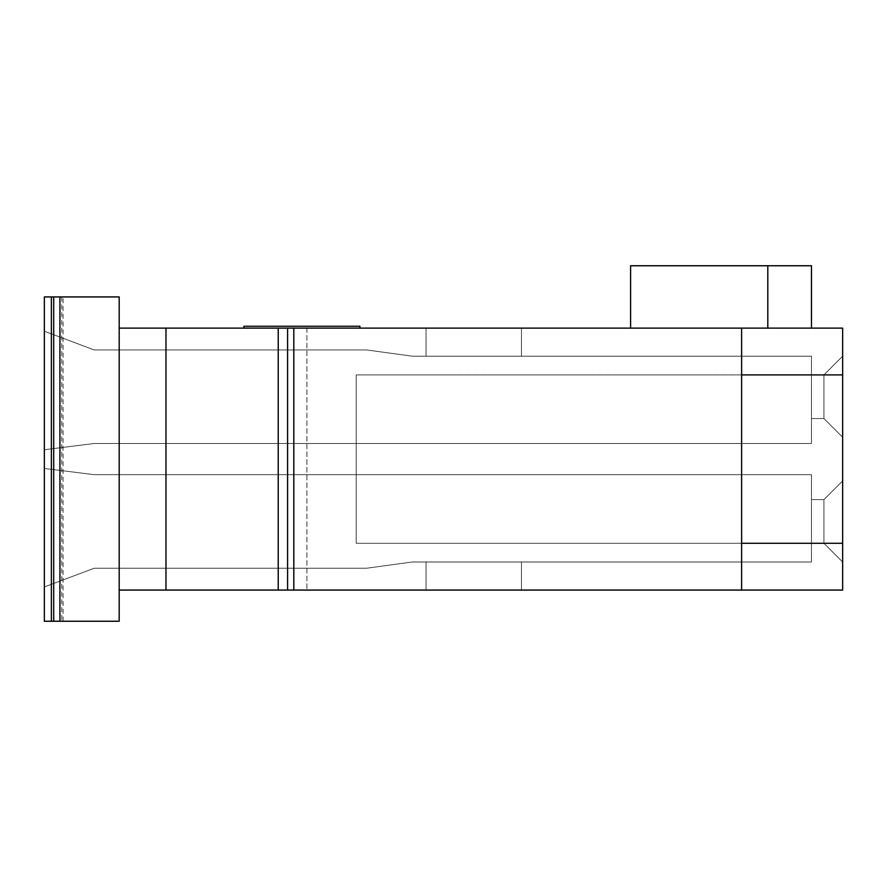 <?xml version="1.0" encoding="UTF-8"?>
<svg xmlns="http://www.w3.org/2000/svg" width="887" height="887" viewBox="0 0 887 887"><rect width="100%" height="100%" fill="white"/><g stroke="black" fill="none" stroke-linecap="round" stroke-linejoin="round"><path stroke-width="0.67" stroke-dasharray="4.43 3.33" d="M741.621 328.123L741.621 374.902L356.186 374.902L842.65 374.902L842.65 328.123L119.191 328.123L119.191 296.934L53.708 296.934L63.066 296.934L53.708 296.934L53.708 621.244L119.191 621.244L119.191 590.066L842.65 590.066L842.65 543.287L356.186 543.287L741.621 543.287L741.621 590.066M287.588 328.123L287.588 590.066M306.913 328.123L306.913 590.066L306.913 328.123M842.65 374.902L356.186 374.902L356.186 543.287L356.186 374.902L356.186 543.287L842.65 543.287L842.65 374.902L741.621 374.902L741.621 543.287L842.65 543.287M44.35 468.447L94.244 474.678L811.472 474.678L811.472 561.992L412.322 561.992L366.664 568.234L94.244 568.234L44.35 586.939L44.35 468.447L44.35 586.939L94.244 568.234L366.664 568.234L412.322 561.992L811.472 561.992L811.472 474.678L94.244 474.678L44.35 468.447L94.244 474.678L811.472 474.678L811.472 561.992L412.322 561.992L366.664 568.234L94.244 568.234L366.664 568.234L412.322 561.992L811.472 561.992L811.472 474.678L94.244 474.678L44.35 468.447L44.35 586.939L94.244 568.234L44.35 586.939L44.35 468.447L94.244 474.678L811.472 474.678L811.472 561.992L412.322 561.992L366.664 568.234L94.244 568.234L366.664 568.234L94.244 568.234L44.35 586.939L94.244 568.234L44.35 586.939L94.244 568.234L44.35 586.939L44.35 468.447L94.244 474.678L811.472 474.678L811.472 561.992L412.322 561.992L366.664 568.234L412.322 561.992L811.472 561.992L811.472 474.678L94.244 474.678L44.35 468.447L44.35 586.939L44.35 468.447L44.35 586.939L44.35 468.447L44.35 586.939L44.35 468.447L44.35 586.939L44.35 468.447L44.35 586.939L44.35 468.447L44.35 586.939L44.35 468.447L44.35 586.939L44.35 468.447L44.35 586.939L44.35 468.447L44.35 586.939L44.35 468.447L94.244 474.678L44.35 468.447L94.244 474.678L811.472 474.678L811.472 561.992L412.322 561.992L366.664 568.234L94.244 568.234L366.664 568.234L94.244 568.234L44.35 586.939L44.35 468.447L94.244 474.678L44.35 468.447L94.244 474.678L811.472 474.678L811.472 561.992L412.322 561.992L366.664 568.234L412.322 561.992L811.472 561.992L811.472 474.678L94.244 474.678L44.35 468.447L94.244 474.678L811.472 474.678L811.472 561.992L412.322 561.992L366.664 568.234L94.244 568.234L44.35 586.939L94.244 568.234L366.664 568.234L412.322 561.992L811.472 561.992L811.472 474.678L94.244 474.678L811.472 474.678L811.472 561.992L412.322 561.992L366.664 568.234L94.244 568.234L44.35 586.939L94.244 568.234L44.35 586.939L94.244 568.234L366.664 568.234L412.322 561.992L811.472 561.992L811.472 474.678L94.244 474.678L44.35 468.447L94.244 474.678L44.35 468.447L94.244 474.678L811.472 474.678L94.244 474.678L44.35 468.447L94.244 474.678L811.472 474.678L811.472 561.992L811.472 474.678L94.244 474.678L811.472 474.678L811.472 561.992L412.322 561.992L811.472 561.992L811.472 474.678L811.472 561.992L412.322 561.992L366.664 568.234L412.322 561.992L811.472 561.992L412.322 561.992L366.664 568.234L94.244 568.234L366.664 568.234L412.322 561.992L366.664 568.234L94.244 568.234L44.35 586.939L94.244 568.234L366.664 568.234L94.244 568.234L44.35 586.939L94.244 568.234L366.664 568.234L412.322 561.992L811.472 561.992L811.472 474.678L94.244 474.678L44.35 468.447L94.244 474.678L811.472 474.678L811.472 561.992L412.322 561.992L366.664 568.234L94.244 568.234L44.35 586.939L94.244 568.234L366.664 568.234L412.322 561.992L811.472 561.992L811.472 474.678L94.244 474.678L44.35 468.447M44.35 449.731L44.35 331.239L94.244 349.955L366.664 349.955L412.322 356.186L811.472 356.186L811.472 443.5L94.244 443.5L44.35 449.731L94.244 443.5L811.472 443.5L811.472 356.186L412.322 356.186L366.664 349.955L94.244 349.955L44.35 331.239L44.35 449.731L94.244 443.5L811.472 443.5L94.244 443.5L44.35 449.731L44.35 331.239L94.244 349.955L366.664 349.955L412.322 356.186L811.472 356.186L811.472 443.5L811.472 356.186L412.322 356.186L366.664 349.955L94.244 349.955L44.35 331.239L44.35 449.731L94.244 443.5L811.472 443.5L94.244 443.5L44.35 449.731L94.244 443.5L44.35 449.731L44.35 331.239L94.244 349.955L366.664 349.955L412.322 356.186L811.472 356.186L811.472 443.5L94.244 443.5L44.35 449.731L44.35 331.239L94.244 349.955L366.664 349.955L412.322 356.186L811.472 356.186L811.472 443.5L811.472 356.186L412.322 356.186L366.664 349.955L94.244 349.955L44.35 331.239L44.35 449.731L44.35 331.239L44.35 449.731L44.35 331.239L44.35 449.731L44.35 331.239L44.35 449.731L44.35 331.239L44.35 449.731L44.35 331.239L44.35 449.731L44.35 331.239L44.35 449.731L44.35 331.239L44.35 449.731L44.35 331.239L44.35 449.731L44.35 331.239L94.244 349.955L44.35 331.239L94.244 349.955L366.664 349.955L412.322 356.186L811.472 356.186L811.472 443.5L94.244 443.5L811.472 443.5L94.244 443.5L44.35 449.731L94.244 443.5L44.35 449.731L94.244 443.5L811.472 443.5L811.472 356.186L811.472 443.5L94.244 443.5L811.472 443.5L811.472 356.186L412.322 356.186L811.472 356.186L811.472 443.5L811.472 356.186L412.322 356.186L366.664 349.955L412.322 356.186L811.472 356.186L412.322 356.186L366.664 349.955L94.244 349.955L44.35 331.239L94.244 349.955L366.664 349.955L412.322 356.186L366.664 349.955L94.244 349.955L44.35 331.239L94.244 349.955L366.664 349.955L94.244 349.955L44.35 331.239L94.244 349.955L366.664 349.955L412.322 356.186L811.472 356.186L811.472 443.5L94.244 443.5L44.35 449.731L94.244 443.5L811.472 443.5L811.472 356.186L412.322 356.186L366.664 349.955L94.244 349.955L44.35 331.239L94.244 349.955L366.664 349.955L412.322 356.186L811.472 356.186L811.472 443.5L94.244 443.5L44.35 449.731L94.244 443.5L811.472 443.5L811.472 356.186L412.322 356.186L366.664 349.955L94.244 349.955L44.35 331.239L94.244 349.955L366.664 349.955L412.322 356.186L811.472 356.186L811.472 443.5L94.244 443.5L44.35 449.731L94.244 443.5L811.472 443.5L811.472 356.186L412.322 356.186L366.664 349.955L94.244 349.955L44.35 331.239L94.244 349.955L366.664 349.955L412.322 356.186L811.472 356.186L811.472 443.5L94.244 443.5L44.35 449.731L94.244 443.5L44.35 449.731L94.244 443.5L811.472 443.5L94.244 443.5L44.35 449.731M811.472 499.625L823.934 499.625L811.472 499.625L811.472 543.287L823.934 543.287L811.472 543.287L811.472 499.625L823.934 499.625L823.934 543.287L823.934 499.625L842.65 480.92L842.65 561.992L823.934 543.287L842.65 561.992L823.934 543.287L823.934 499.625L811.472 499.625L811.472 543.287L811.472 499.625L823.934 499.625L823.934 543.287L842.65 561.992L842.65 480.92L842.65 561.992L823.934 543.287L842.65 561.992L842.65 480.92L823.934 499.625L842.65 480.92L842.65 561.992L823.934 543.287L842.65 561.992L842.65 480.92L823.934 499.625L811.472 499.625L811.472 543.287L823.934 543.287L823.934 499.636L842.65 480.92L842.65 561.992L842.65 480.92L842.65 561.992L842.65 480.92L842.65 561.992L842.65 480.92L842.65 561.992L842.65 480.92L842.65 561.992L842.65 480.92L842.65 561.992L842.65 480.92L842.65 561.992L842.65 480.92L842.65 561.992L842.65 480.92L842.65 561.992L823.934 543.287L842.65 561.992L823.934 543.287L823.934 499.625L823.934 543.287L842.65 561.992L823.934 543.287L823.934 499.625L842.65 480.92L842.65 561.992L823.934 543.287L842.65 561.992L823.934 543.287L842.65 561.992L823.934 543.287L823.934 499.625L842.65 480.92L823.934 499.625L823.934 543.287L842.65 561.992L823.934 543.287L823.934 499.625L823.934 543.287L842.65 561.992L823.934 543.287L823.934 499.625L842.65 480.92L823.934 499.625L842.65 480.92L823.934 499.636L842.65 480.92L823.934 499.625L823.934 543.287L842.65 561.992L823.934 543.287L823.934 499.625L842.65 480.92L823.934 499.625L823.934 543.287L823.934 499.625L823.934 543.287L811.472 543.287L823.934 543.287L811.472 543.287L811.472 499.625L811.472 543.287L823.934 543.287L811.472 543.287L823.934 543.287L811.472 543.287L811.472 499.625L811.472 543.287L811.472 499.625L811.472 543.287L811.472 499.625L811.472 543.287L811.472 499.625L811.472 543.287L811.472 499.625L811.472 543.287L811.472 499.625L811.472 543.287L811.472 499.625L811.472 543.287L811.472 499.625L823.934 499.625L842.65 480.92L823.934 499.625L823.934 543.287L811.472 543.287L811.472 499.625L823.934 499.625L842.65 480.92L823.934 499.636L823.934 543.287L811.472 543.287L811.472 499.625L823.934 499.625L842.65 480.92L823.934 499.625L823.934 543.287L811.472 543.287L823.934 543.287L811.472 543.287L823.934 543.287L811.472 543.287L823.934 543.287L811.472 543.287L823.934 543.287L811.472 543.287L823.934 543.287L811.472 543.287L823.934 543.287L823.934 499.625L842.65 480.92L823.934 499.625L811.472 499.625L823.934 499.636L811.472 499.625M823.934 374.902L811.472 374.902L823.934 374.902L811.472 374.902L823.934 374.902L811.472 374.902L823.934 374.902L811.472 374.902L823.934 374.902L811.472 374.902L823.934 374.902L842.65 356.186L823.934 374.902L823.934 418.553L823.934 374.902L842.65 356.186L823.934 374.902L842.65 356.186L823.934 374.902L842.65 356.186L823.934 374.902L842.65 356.186L823.934 374.902L842.65 356.186L823.934 374.902L811.472 374.902L823.934 374.902L811.472 374.902L823.934 374.902L811.472 374.902L823.934 374.902L811.472 374.902L823.934 374.902L823.934 418.553L823.934 374.902L823.934 418.553L823.934 374.902L823.934 418.553L823.934 374.902L842.65 356.186L823.934 374.902L823.934 418.553L823.934 374.902L842.65 356.186L823.934 374.902L823.934 418.553L823.934 374.902L823.934 418.553L823.934 374.902L823.934 418.553L811.472 418.553L811.472 374.902L823.934 374.902L823.934 418.553L811.472 418.553L823.934 418.553L811.472 418.553L823.934 418.553L811.472 418.553L823.934 418.553L811.472 418.553L823.934 418.553L811.472 418.553L811.472 374.902L811.472 418.553L811.472 374.902L811.472 418.553L811.472 374.902L811.472 418.553L811.472 374.902L811.472 418.553L811.472 374.902L811.472 418.553L811.472 374.902L811.472 418.553L811.472 374.902L811.472 418.553L811.472 374.902L811.472 418.553L811.472 374.902L811.472 418.553L811.472 374.902L811.472 418.553L823.934 418.553L811.472 418.553L811.472 374.902L823.934 374.902L823.934 418.553L823.934 374.902L842.65 356.186L842.65 437.258L823.934 418.553L842.65 437.258L823.934 418.553L823.934 374.902L811.472 374.902L823.934 374.902L823.934 418.553L842.65 437.258L842.65 356.186L842.65 437.258L823.934 418.553L842.65 437.258L842.65 356.186L823.934 374.891L842.65 356.186L842.65 437.258L823.934 418.553L842.65 437.258L842.65 356.186L842.65 437.258L842.65 356.186L842.65 437.258L842.65 356.186L842.65 437.258L842.65 356.186L842.65 437.258L842.65 356.186L842.65 437.258L842.65 356.186L842.65 437.258L842.65 356.186L842.65 437.258L842.65 356.186L842.65 437.258L842.65 356.186L842.65 437.258L823.934 418.553L823.934 374.902L842.65 356.186L842.65 437.258L823.934 418.553L842.65 437.258L823.934 418.553L823.934 374.902L811.472 374.902L811.472 418.553L811.472 374.902L823.934 374.902L823.934 418.553L842.65 437.258L823.934 418.553L823.934 374.902L842.65 356.186L823.934 374.891M426.037 356.186L426.037 328.123L521.456 328.123L521.456 356.186L426.037 356.186L521.456 356.186L426.037 356.186L426.037 328.123L521.456 328.123L521.456 356.186L521.456 328.123L426.037 328.123L521.456 328.123L521.456 356.186L426.037 356.186L426.037 328.123L521.456 328.123L426.037 328.123L521.456 328.123L521.456 356.186L521.456 328.123L426.037 328.123L521.456 328.123L426.037 328.123L521.456 328.123L426.037 328.123L521.456 328.123L426.037 328.123L521.456 328.123L426.037 328.123L521.456 328.123L426.037 328.123L521.456 328.123L426.037 328.123L521.456 328.123L426.037 328.123L521.456 328.123L426.037 328.123L426.037 356.186L521.456 356.186L426.037 356.186L426.037 328.123L426.037 356.186L426.037 328.123L426.037 356.186L426.037 328.123L426.037 356.186L521.456 356.186L521.456 328.123L521.456 356.186L521.456 328.123L521.456 356.186L426.037 356.186L426.037 328.123L426.037 356.186L521.456 356.186L426.037 356.186L426.037 328.123L426.037 356.186L521.456 356.186L521.456 328.123L521.456 356.186L426.037 356.186L426.037 328.123L426.037 356.186L521.456 356.186L521.456 328.123L521.456 356.186L426.037 356.186L521.456 356.186L521.456 328.123L521.456 356.186L521.456 328.123L521.456 356.186L521.456 328.123L521.456 356.186L426.037 356.186L426.037 328.123L426.037 356.186L521.456 356.186L521.456 328.123L521.456 356.186L426.037 356.186L426.037 328.123L426.037 356.186L521.456 356.186L426.037 356.186L426.037 328.123L426.037 356.186L521.456 356.186L426.037 356.186L426.037 328.123L426.037 356.186L521.456 356.186L521.456 328.123L521.456 356.186L426.037 356.186M426.037 561.992L521.456 561.992L521.456 590.066L426.037 590.066L426.037 561.992L521.456 561.992L426.037 561.992L426.037 590.066L426.037 561.992L521.456 561.992L521.456 590.066L426.037 590.066L521.456 590.066L426.037 590.066L426.037 561.992L426.037 590.066L521.456 590.066L426.037 590.066L426.037 561.992L521.456 561.992L521.456 590.066L426.037 590.066L521.456 590.066L426.037 590.066L521.456 590.066L426.037 590.066L521.456 590.066L426.037 590.066L521.456 590.066L426.037 590.066L521.456 590.066L426.037 590.066L521.456 590.066L426.037 590.066L521.456 590.066L426.037 590.066L521.456 590.066L426.037 590.066L521.456 590.066L521.456 561.992L426.037 561.992L426.037 590.066L426.037 561.992L426.037 590.066L426.037 561.992L521.456 561.992L521.456 590.066L521.456 561.992L521.456 590.066L521.456 561.992L521.456 590.066L521.456 561.992L426.037 561.992L521.456 561.992L521.456 590.066L521.456 561.992L521.456 590.066L521.456 561.992L426.037 561.992L426.037 590.066L426.037 561.992L521.456 561.992L521.456 590.066L521.456 561.992L426.037 561.992L426.037 590.066L426.037 561.992L426.037 590.066L426.037 561.992L521.456 561.992L426.037 561.992L426.037 590.066L426.037 561.992L521.456 561.992L521.456 590.066L521.456 561.992L426.037 561.992L426.037 590.066L426.037 561.992L521.456 561.992L426.037 561.992L426.037 590.066L426.037 561.992L521.456 561.992L521.456 590.066L521.456 561.992L426.037 561.992L521.456 561.992L521.456 590.066L521.456 561.992L426.037 561.992L426.037 590.066L426.037 561.992L521.456 561.992L521.456 590.066L521.456 561.992L426.037 561.992M359.934 326.25L243.925 326.25L243.925 328.123L359.934 328.123L243.925 328.123M44.35 621.244L63.066 621.244L53.708 621.244L53.708 296.934L63.066 296.934L44.35 296.934L44.35 621.244M53.708 296.934L53.708 621.244M59.939 296.934L59.939 621.244M119.191 328.123L119.191 590.066M811.472 265.756L630.602 265.756L811.472 265.756L811.472 328.123L811.472 265.756L811.472 328.123L630.602 328.123L811.461 328.123M94.244 349.955L44.35 331.239L94.244 349.955L366.664 349.955L412.322 356.186L811.472 356.186L811.472 443.5L811.472 356.186L412.322 356.186L366.664 349.955L94.244 349.955L366.664 349.955L412.322 356.186L811.472 356.186L811.472 443.5L94.244 443.5L811.472 443.5L811.472 356.186L412.322 356.186L366.664 349.955L94.244 349.955M94.244 474.678L811.472 474.678L811.472 561.992L412.322 561.992L366.664 568.234L94.244 568.234L44.35 586.939L94.244 568.234L366.664 568.234L412.322 561.992L811.472 561.992L811.472 474.678L94.244 474.678M165.969 328.123L165.969 590.066M278.23 328.123L278.23 590.066M293.819 328.123L293.819 590.066M741.621 374.902L741.621 543.287L356.186 543.287L356.186 374.902L741.621 374.902L741.621 543.287M630.602 328.123L630.602 265.756L630.602 328.123L630.602 265.756L767.809 265.756L767.809 328.123M767.809 265.756L811.461 265.756M823.934 418.553L842.65 437.258L823.934 418.553L842.65 437.258L823.934 418.553L842.65 437.258L823.934 418.553L842.65 437.258L823.934 418.553L842.65 437.258L823.934 418.553L811.472 418.553L823.934 418.553M61.791 296.934L61.791 621.244L61.791 296.934M51.368 296.934L51.368 621.244M63.066 621.244L63.066 296.934L63.066 621.244"/><path stroke-width="1.33" d="M59.939 621.244L119.191 621.244L119.191 296.934L59.939 296.934L59.939 621.244L53.708 621.244L53.708 296.934L44.35 296.934L44.35 621.244L53.708 621.244M59.939 296.934L53.708 296.934M741.621 590.066L741.621 328.123L293.819 328.123L293.819 590.066L842.65 590.066L842.65 374.902L741.621 374.902M293.819 328.123L287.588 328.123L287.588 590.066L293.819 590.066M287.588 328.123L278.23 328.123L278.23 590.066L287.588 590.066M278.23 328.123L165.969 328.123L165.969 590.066L278.23 590.066M165.969 328.123L119.191 328.123M119.191 590.066L165.969 590.066M741.621 543.287L842.65 543.287M842.65 374.902L842.65 328.123L741.621 328.123M243.925 328.123L243.925 326.25L359.934 326.25L359.934 328.123M811.472 328.123L811.472 265.756L767.809 265.756L767.809 328.123M767.809 265.756L630.602 265.756L630.602 328.123M51.368 621.244L51.368 296.934"/></g></svg>
